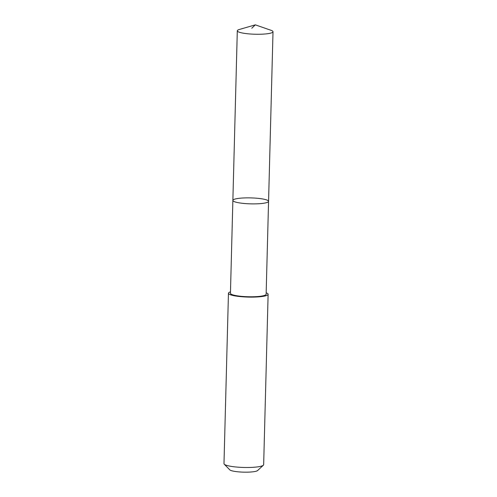 <?xml version="1.0" encoding="UTF-8"?>
<svg xmlns="http://www.w3.org/2000/svg" width="497" height="497" viewBox="0 0 497 497"><rect width="100%" height="100%" fill="white"/><g stroke="black" fill="none" stroke-linecap="round" stroke-linejoin="round"><path stroke-width="0.75" d="M268.566 201.341L266.131 294.236A17.855 2.976 -178.5 0 1 245.599 296.647A17.855 2.976 -178.5 0 1 230.44 293.305L232.869 200.403A17.855 2.976 1.5 0 0 248.028 203.751A17.855 2.976 1.5 0 0 268.566 201.341A17.855 2.976 1.5 0 0 250.799 197.899A17.855 2.976 1.5 0 0 232.869 200.403A17.855 2.976 1.5 0 0 248.028 203.751A17.855 2.976 1.5 0 0 268.566 201.341L273.015 31.727A17.861 2.976 -178.5 0 1 252.47 34.131A17.861 2.976 -178.5 0 1 237.305 30.789A17.861 2.976 -178.5 0 1 239.386 29.46L255.328 24.85L271.002 30.286A17.861 2.976 -178.5 0 1 273.015 31.727M266.168 292.795A19.843 3.311 -178.5 0 1 268.119 294.292A19.843 3.311 -178.5 0 1 248.202 297.082A19.843 3.311 -178.5 0 1 228.452 293.255A19.843 3.311 -178.5 0 1 230.478 291.863M268.119 294.292L263.658 464.67A19.843 3.311 -178.5 0 1 263.36 465.223A19.843 3.311 -178.5 0 1 243.735 467.46A19.843 3.311 -178.5 0 1 224.259 464.198A19.843 3.311 -178.5 0 1 223.985 463.633L228.452 293.255M263.36 465.223L257.57 470.56A14.115 2.355 -178.5 0 1 243.617 472.15A14.115 2.355 -178.5 0 1 229.757 469.833L224.259 464.198M251.768 28.248L255.328 24.85M232.869 200.403L237.305 30.789"/></g></svg>
